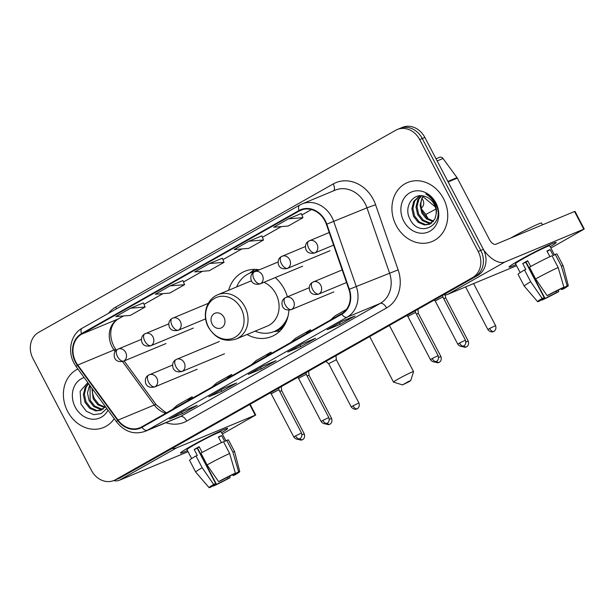 <?xml version="1.0" encoding="UTF-8"?>
<svg xmlns="http://www.w3.org/2000/svg" width="615" height="615" viewBox="0 0 615 615"><rect width="100%" height="100%" fill="white"/><g stroke="black" fill="none" stroke-linecap="round" stroke-linejoin="round"><path stroke-width="0.92" d="M247.046 334.506A35.278 29.981 -112.6 0 0 271.707 336.505A35.278 29.981 -112.6 0 0 288.912 310.183M287.382 296.799A35.278 29.981 -112.6 0 0 284.307 289.127A35.278 29.981 -112.6 0 0 275.259 277.588M259.338 269.793A35.278 29.981 -112.6 0 0 244.616 271.361A35.278 29.981 -112.6 0 0 228.642 290.257M113.921 480.484L119.102 478.332A19.964 16.974 -112.6 0 0 120.671 477.563L477.809 275.389A19.964 16.974 -112.6 0 0 483.375 249.344L424.865 137.437A19.964 16.974 -112.6 0 0 402.402 127.374L399.812 128.45A19.964 16.974 -112.6 0 1 422.274 138.513A19.964 16.974 -112.6 0 0 399.812 128.45L397.221 129.527A19.964 16.974 -112.6 0 0 395.653 130.295L38.507 332.469A19.964 16.974 -112.6 0 0 32.949 358.514L91.451 470.421A19.964 16.974 -112.6 0 0 113.921 480.484A19.964 16.974 -112.6 0 0 115.489 479.715L472.627 277.55A19.964 16.974 -112.6 0 0 478.193 251.497L419.684 139.59A19.964 16.974 -112.6 0 0 397.221 129.527M116.512 479.408A19.964 16.974 -112.6 0 0 118.08 478.639L475.218 276.466A19.964 16.974 -112.6 0 0 480.784 250.42L422.274 138.513L480.784 250.42A19.964 16.974 -112.6 0 1 475.218 276.466L118.08 478.639A19.964 16.974 -112.6 0 1 116.512 479.408M67.627 411.397A31.949 27.152 -112.6 0 0 103.574 427.494A31.949 27.152 -112.6 0 0 114.221 418.692A31.949 27.152 -112.6 0 1 103.574 427.494A31.949 27.152 -112.6 0 1 67.627 411.397A31.949 27.152 -112.6 0 1 77.874 369.015A31.949 27.152 -112.6 0 0 67.627 411.397M396.152 225.421A31.949 27.152 -112.6 0 0 432.099 241.518A31.949 27.152 -112.6 0 0 443.515 198.614A31.949 27.152 -112.6 0 0 407.568 182.517A31.949 27.152 -112.6 0 0 396.152 225.421A31.949 27.152 -112.6 0 0 432.099 241.518A31.949 27.152 -112.6 0 0 443.515 198.614A31.949 27.152 -112.6 0 0 407.568 182.517A31.949 27.152 -112.6 0 0 396.152 225.421M75.799 361.904A21.302 18.104 67.4 0 1 81.734 334.122L299.274 210.976A21.302 18.104 67.4 0 1 300.943 210.161A21.302 18.104 67.4 0 1 326.381 224.298L348.92 289.396A21.302 18.104 67.4 0 1 341.517 313.773L141.719 426.879A21.302 18.104 67.4 0 1 140.043 427.694A21.302 18.104 67.4 0 1 118.026 420.099L77.751 365.049A21.302 18.104 67.4 0 1 75.799 361.904M75.407 362.135A21.832 18.558 -112.6 0 0 77.405 365.348L117.68 420.399A21.832 18.558 -112.6 0 0 141.965 427.348L341.763 314.25A21.832 18.558 -112.6 0 0 349.351 289.265L326.811 224.16A21.832 18.558 -112.6 0 0 299.028 210.507L81.488 333.653A21.832 18.558 -112.6 0 0 75.407 362.135M261.821 235.868L248.99 241.188L234.192 249.567L248.714 248.383L263.512 240.004L261.813 235.853M143.433 302.888L130.603 308.207L115.804 316.587L130.326 315.403L145.125 307.023L143.426 302.872M182.893 280.548L170.063 285.867L155.264 294.247L169.786 293.063L184.585 284.684L182.886 280.532M222.361 258.208L209.531 263.528L194.732 271.907L209.254 270.723L224.052 262.344L222.353 258.192M342.032 321.338L354.986 315.949L340.187 324.328L327.234 329.709L342.032 321.338M223.645 388.349L236.598 382.968L221.8 391.34L208.846 396.729L223.645 388.349M184.177 410.689L197.131 405.308L182.332 413.68L169.379 419.069L184.177 410.689M302.565 343.677L315.526 338.288L300.727 346.668L287.766 352.049L302.565 343.677M263.105 366.01L276.058 360.628L261.26 369L248.306 374.389L263.105 366.01M288.45 218.848L273.652 227.227L288.181 226.043L302.98 217.664L301.281 213.513L288.45 218.848L302.98 217.664M261.26 369L260.483 367.509M300.727 346.668L299.943 345.169M182.332 413.68L181.556 412.188M221.8 391.34L221.016 389.849M340.187 324.328L339.403 322.829M209.531 263.528L224.052 262.344M170.063 285.867L184.585 284.684M130.603 308.207L145.125 307.023M248.99 241.188L263.512 240.004M266.118 356.454L270.992 352.141L256.194 360.521L251.32 364.833M270.992 352.141L271.73 353.279M226.658 378.794L231.532 374.481L216.734 382.853L211.86 387.173M231.532 374.481L232.27 375.619M187.191 401.134L192.072 396.821L177.274 405.193L172.392 409.513M192.072 396.821L192.803 397.959M305.586 334.114L310.46 329.801L295.661 338.181L290.787 342.493M310.46 329.801L311.19 330.939M346.43 309.437L335.121 315.841L330.247 320.154M104.658 407.576L97.847 404.824L93.219 398.874L91.896 388.18M105.05 407.092L98.823 404.363L94.241 398.443L93.003 394.792A15.044 12.784 -112.6 0 1 92.473 388.964M102.913 409.175L100.014 409.244L93.734 406.538L89.106 400.588L87.461 392.939L89.636 385.09M103.366 408.829L101.044 408.814L94.764 406.108L90.128 400.157L90.09 385.713M105.396 406.623L100.952 410.274L95.902 410.951L89.621 408.245L84.985 402.295L83.348 394.653L85.224 387.327L88.437 383.445M101.467 410.044L96.932 410.528L90.651 407.822L86.015 401.864L84.378 394.223L86.254 386.897L88.652 383.737M84.117 377.533A21.702 18.442 -112.6 0 0 75.222 407.099A21.702 18.442 -112.6 0 0 107.986 410.167M87.807 382.584L80.111 391.34L81.011 404.163L86.315 411.251L93.711 414.671L101.175 413.649L106.802 408.545M187.444 450.549A26.622 1.445 -27.6 0 1 180.533 452.886A26.622 1.445 -27.6 0 1 191.134 446.113A26.622 1.445 -27.6 0 1 227.512 428.324A26.622 1.445 -27.6 0 1 221.654 432.66A26.622 1.445 -27.6 0 0 227.681 428.386A26.622 1.445 -27.6 0 0 215.004 433.598A26.622 1.445 -27.6 0 0 191.134 446.113A26.622 1.445 -27.6 0 0 180.495 453.055A26.622 1.445 -27.6 0 0 187.444 450.549M113.652 480.592A26.622 13.953 60.5 0 0 119.318 480.277L188.044 451.694M172.154 448.42A26.622 13.953 60.5 0 0 176.543 447.881L255.24 415.156L249.682 404.532M250.113 404.286L255.717 415.01L222.361 434.013M255.717 415.01L255.24 415.156M227.573 477.163L228.211 478.385A13.315 0.723 -27.6 0 1 216.472 484.328L197.999 448.988A13.315 0.723 152.4 0 1 197.661 449.15M213.044 485.296L213.236 485.681A13.315 0.723 -27.6 0 1 212.613 485.765A13.315 0.723 -27.6 0 1 215.673 483.598L197.2 448.258A13.315 0.723 152.4 0 1 199.314 447.028M191.642 458.59L186.983 449.665A19.303 1.046 -27.6 0 1 194.694 444.63A19.303 1.046 -27.6 0 1 211.998 435.558A19.303 1.046 -27.6 0 1 221.192 431.784L225.92 440.824M213.236 485.681L210.207 487.395A17.305 0.938 -27.6 0 1 209.077 487.626L195.716 472.112A21.963 1.192 -27.6 0 1 195.708 472.105L189.551 460.32A21.963 1.192 -27.6 0 1 195.985 455.938L197.292 455.392L194.217 449.504A19.303 1.046 -27.6 0 1 196.539 448.166A19.303 1.046 -27.6 0 1 199.152 446.705L202.158 452.463M235.361 473.096L235.583 473.519L238.612 471.797L232.885 452.148L226.72 440.363L224.721 441.501L221.646 435.605A19.303 1.046 -27.6 0 0 218.41 436.957L221.392 442.662M200.913 453.147A21.963 1.192 -27.6 0 1 223.483 441.708L229.641 453.493L235.376 473.143L232.339 474.865A13.315 0.723 -27.6 0 0 220.601 480.807L218.609 481.637L207.071 464.925L200.913 453.147M226.72 440.363A21.963 1.192 -27.6 0 1 228.48 439.971L234.638 451.748A21.963 1.192 -27.6 0 1 234.646 451.764L239.75 471.59A17.305 0.938 -27.6 0 1 235.138 474.765L233.147 475.595L232.67 474.68M195.985 455.938L202.143 467.715L213.682 484.428L215.673 483.598M195.708 472.105A21.963 1.192 -27.6 0 1 202.143 467.715M207.071 464.925A21.963 1.192 -27.6 0 1 229.641 453.493M232.885 452.148A21.963 1.192 -27.6 0 1 234.638 451.748M209.077 487.626A17.305 0.938 -27.6 0 1 213.682 484.428M218.609 481.637A17.305 0.938 -27.6 0 1 235.376 473.143M238.612 471.797A17.305 0.938 -27.6 0 1 239.75 471.59M235.583 473.519A13.315 0.723 -27.6 0 1 236.206 473.427A13.315 0.723 -27.6 0 1 233.147 475.595M228.211 478.385L230.202 477.555L229.672 476.125M230.202 477.555A17.305 0.938 -27.6 0 1 213.443 486.05L216.472 484.328M194.217 449.504L197.2 448.258M218.602 437.327L221.646 435.605M408.867 381.8L410.728 380.6L408.606 381.446L402.487 384.905L408.867 381.8M402.487 384.905L393.523 382.115A11.316 0.615 -27.6 0 1 393.492 382.092A11.316 0.615 -27.6 0 1 398.013 379.14A11.316 0.615 -27.6 0 1 408.16 373.82A11.316 0.615 -27.6 0 1 413.549 371.606A11.316 0.615 -27.6 0 1 413.549 371.644L410.728 380.6M223.921 317.279A7.987 6.788 -112.6 0 0 214.304 313.565A7.987 6.788 -112.6 0 0 212.083 323.982A7.987 6.788 -112.6 0 0 221.7 327.695A7.987 6.788 -112.6 0 0 223.921 317.279M236.314 338.965A23.962 20.364 -112.6 0 0 244.87 306.785A23.962 20.364 -112.6 0 0 217.918 294.716C206.394 299.09 201.766 315.311 208.393 327.188C215.427 338.611 224.736 342.54 236.314 338.965L267.364 326.058A23.962 20.364 -112.6 0 0 275.92 293.878A23.962 20.364 -112.6 0 0 263.966 282.285M251.489 280.97A23.962 20.364 -112.6 0 0 248.96 281.808L217.918 294.716M254.702 271.715A31.619 26.868 -112.6 0 0 249.905 273.121A31.619 26.868 -112.6 0 0 236.66 286.921M255.994 271.177A31.619 26.868 -112.6 0 0 251.204 272.583L249.905 273.121M255.064 331.17A31.619 26.868 -112.6 0 0 274.182 331.508L275.482 330.97A31.619 26.868 -112.6 0 0 285.937 322.375M274.182 331.508A31.619 26.868 -112.6 0 0 288.127 315.795M301.965 434.843L304.264 433.882L281.662 390.656L279.748 391.432M329.294 419.376L331.593 418.415L308.991 375.181L307.077 375.957M336.32 359.721L328.656 363.726L325.865 361.405M438.61 357.5L440.909 356.539L418.308 313.304L416.393 314.081M445.383 294.877L445.637 297.837L443.723 298.606M295.538 435.874L293.809 437.004C296.584 440.617 299.936 438.864 299.136 439.056L299.774 438.764A4.328 2.268 60.5 0 1 299.643 438.826A4.328 2.268 -119.5 0 1 295.538 435.874L301.481 432.991L278.879 389.756L271.215 393.769L270.193 392.924M322.867 420.399L321.138 421.529C323.905 425.149 327.265 423.397 326.465 423.589L327.103 423.289A4.328 2.268 60.5 0 1 326.972 423.358A4.328 2.268 -119.5 0 1 322.867 420.399L328.81 417.524L306.209 374.289L298.544 378.302L297.522 377.449M432.184 358.522L430.454 359.652C433.221 363.273 436.581 361.512 435.781 361.705L436.419 361.412A4.328 2.268 60.5 0 1 436.289 361.474A4.328 2.268 -119.5 0 1 432.184 358.522L438.118 355.639L415.517 312.412L407.853 316.425L406.83 315.572M461.765 346.499L465.14 347.329L466.531 346.837A4.328 2.268 60.5 0 1 466.401 346.898A4.328 2.268 -119.5 0 1 463.764 345.93A4.328 2.268 60.5 0 1 463.618 346.007A4.328 2.268 -119.5 0 1 459.505 343.055L465.447 340.172L442.846 296.937L435.182 300.95L434.159 300.105M515.97 264.573A26.622 1.445 -27.6 0 1 509.066 266.91A26.622 1.445 -27.6 0 1 519.66 260.137A26.622 1.445 -27.6 0 1 556.045 242.348A26.622 1.445 -27.6 0 1 550.179 246.684A26.622 1.445 -27.6 0 0 556.214 242.418A26.622 1.445 -27.6 0 0 543.529 247.622A26.622 1.445 -27.6 0 0 519.66 260.137A26.622 1.445 -27.6 0 0 509.02 267.087A26.622 1.445 -27.6 0 0 515.97 264.573M443.461 294.839A26.622 13.953 60.5 0 0 447.851 294.301L516.569 265.718M483.736 250.074A26.622 13.953 60.5 0 0 505.069 261.905L583.766 229.18L574.533 211.506L495.836 244.24A6.657 3.49 -119.5 0 1 489.517 239.696L457.322 178.104L448.127 181.932M574.533 211.506L575.01 211.36L584.25 229.034L550.886 248.037M584.25 229.034L583.766 229.18M439.318 157.432A3.329 2.829 67.4 0 1 439.579 157.302A3.329 2.829 67.4 0 1 443.015 158.486L457.014 177.62A3.329 2.829 67.4 0 1 457.322 178.104M556.106 291.187L556.744 292.409A13.315 0.723 -27.6 0 1 545.005 298.36L526.532 263.02A13.315 0.723 152.4 0 1 526.186 263.174M541.569 299.328L541.769 299.705A13.315 0.723 -27.6 0 1 541.139 299.789A13.315 0.723 -27.6 0 1 544.198 297.629L525.725 262.29A13.315 0.723 152.4 0 1 527.847 261.052M520.175 272.614L515.508 263.689A19.303 1.046 -27.6 0 1 523.227 258.654A19.303 1.046 -27.6 0 1 540.531 249.582A19.303 1.046 -27.6 0 1 549.725 245.808L554.446 254.848M541.769 299.705L538.732 301.419A17.305 0.938 -27.6 0 1 537.61 301.65L524.241 286.144A21.963 1.192 -27.6 0 1 524.234 286.129L518.076 274.351A21.963 1.192 -27.6 0 1 524.51 269.962L525.825 269.416L522.742 263.528A19.303 1.046 -27.6 0 1 525.072 262.19A19.303 1.046 -27.6 0 1 527.678 260.737L530.684 266.487M563.894 287.12L564.109 287.543L567.145 285.821L561.41 266.172L555.253 254.395L553.254 255.525L550.171 249.636A19.303 1.046 -27.6 0 0 546.935 250.982L549.918 256.693M510.488 238.143A22.632 1.222 -27.6 0 1 510.519 238.128A22.632 1.222 -27.6 0 1 530.807 227.489A22.632 1.222 -27.6 0 1 541.584 223.061L542.507 224.829M529.446 267.171A21.963 1.192 -27.6 0 1 552.016 255.74L558.174 267.517L563.909 287.174L560.872 288.889A13.315 0.723 -27.6 0 0 549.134 294.831L547.142 295.661L535.604 278.949L529.446 267.171M555.253 254.395A21.963 1.192 -27.6 0 1 557.005 253.995L563.163 265.78A21.963 1.192 -27.6 0 1 563.171 265.788L568.283 285.614A17.305 0.938 -27.6 0 1 563.671 288.789L561.68 289.619L561.195 288.704M524.51 269.962L530.668 281.739L542.207 298.452L544.198 297.629M524.234 286.129A21.963 1.192 -27.6 0 1 530.668 281.739M535.604 278.949A21.963 1.192 -27.6 0 1 558.174 267.517M561.41 266.172A21.963 1.192 -27.6 0 1 563.163 265.78M537.61 301.65A17.305 0.938 -27.6 0 1 542.207 298.452M547.142 295.661A17.305 0.938 -27.6 0 1 563.909 287.174M567.145 285.821A17.305 0.938 -27.6 0 1 568.283 285.614M564.109 287.543A13.315 0.723 -27.6 0 1 564.739 287.459A13.315 0.723 -27.6 0 1 561.68 289.619M556.744 292.409L558.735 291.579L558.205 290.149M558.735 291.579A17.305 0.938 -27.6 0 1 541.969 300.074L545.005 298.36M522.742 263.528L525.725 262.29M547.135 251.358L550.171 249.636M433.183 221.608L426.372 218.855L421.744 212.898L420.099 205.256L421.975 197.93L423.274 195.985M433.583 221.116L427.356 218.387L422.774 212.475L421.536 208.816A15.044 12.784 -112.6 0 1 423.512 196.039M431.438 223.207L428.547 223.268L422.259 220.562L417.631 214.612L415.986 206.971L417.862 199.644L421.083 195.762M431.899 222.853L429.577 222.838L423.289 220.139L418.661 214.181L417.016 206.54L418.892 199.214L421.59 195.778M436.089 214.389A15.044 12.784 -112.6 0 0 434.221 204.364A15.044 12.784 -112.6 0 0 425.119 196.485C413.472 191.926 403.663 206.571 409.544 218.194C418.569 239.642 446.336 224.56 435.881 204.38L435.382 203.365C433.06 199.029 429.839 195.878 425.718 193.933C429.777 196.308 432.806 199.621 434.79 203.873C436.412 207.532 436.842 211.037 436.089 214.389L434.897 218.955L429.485 224.298L424.435 224.975L418.146 222.276L413.518 216.319L411.873 208.677L413.749 201.351L419.645 195.816M429.993 224.068L425.465 224.552L419.176 221.846L414.548 215.896L412.903 208.247L414.779 200.928L419.853 195.793M403.755 221.123A21.702 18.442 -112.6 0 0 429.87 231.225A21.702 18.442 -112.6 0 0 435.912 202.919A21.702 18.442 -112.6 0 0 409.798 192.818A21.702 18.442 -112.6 0 0 403.755 221.123M120.671 477.563L115.489 479.715M424.865 137.437L419.684 139.59M483.375 249.344L478.193 251.497M477.809 275.389L472.627 277.55M81.734 334.122L118.003 319.039A21.302 18.104 -112.6 0 0 112.068 346.822A21.302 18.104 -112.6 0 0 114.021 349.958L115.159 351.511M108.409 313.373A33.279 28.282 67.4 0 1 115.697 307.093L333.238 183.947A6.657 3.49 -119.5 0 1 333.676 190.781M333.238 183.947A33.279 28.282 67.4 0 1 373.297 199.437A33.279 28.282 67.4 0 1 375.596 204.757L398.136 269.862A33.279 28.282 67.4 0 1 386.566 307.946L186.768 421.044A33.279 28.282 67.4 0 1 165.927 422.697M326.811 224.16L366.971 207.832A26.622 22.624 -112.6 0 0 365.125 203.573A26.622 22.624 -112.6 0 0 335.175 190.158L302.011 203.949A26.622 22.624 67.4 0 1 333.807 221.623L356.339 286.728A26.622 22.624 67.4 0 1 347.083 317.194L147.293 430.292A6.657 3.49 -119.5 0 1 141.965 427.348M82.379 328.118A6.657 3.49 60.5 0 0 82.179 328.218C70.971 334.168 67.196 350.834 74 363.142L76.352 366.924A6.657 0.961 -36.2 0 1 77.405 365.348M341.763 314.25A6.657 3.49 60.5 0 0 347.083 317.194L380.247 303.403A26.622 22.624 -112.6 0 0 389.503 272.937L366.971 207.832L375.596 204.757M349.351 289.265L398.136 269.862M76.352 366.924L116.635 421.982A6.657 0.961 -36.2 0 1 117.68 420.399M186.768 421.044A6.657 3.49 -119.5 0 0 180.456 416.501L147.293 430.292A26.622 22.624 67.4 0 1 145.194 431.315L178.358 417.524A26.622 22.624 -112.6 0 0 180.456 416.501L380.247 303.403A6.657 3.49 -119.5 0 1 386.566 307.946M299.92 204.972A26.622 22.624 67.4 0 1 302.011 203.949L299.72 205.072A6.657 3.49 -119.5 0 1 299.92 204.972M299.028 210.507A6.657 3.49 -119.5 0 1 299.72 205.072L82.179 328.218A6.657 3.49 60.5 0 0 81.488 333.653M115.697 307.093A6.657 3.49 -119.5 0 1 116.443 308.822M299.274 210.976L302.711 209.554M311.405 209.561L301.865 214.958M281.293 226.604L262.405 237.298L281.355 226.597M241.833 248.944L222.945 259.638L241.887 248.937M202.366 271.284L183.478 281.978M162.906 293.624L144.018 304.317M123.446 315.964L118.003 319.039A11.977 6.281 -119.5 0 0 118.364 318.862C108.594 324.943 108.686 339.103 115.912 349.681A11.977 1.73 143.8 0 0 114.021 349.958L77.751 365.049M118.026 420.099L154.304 405.016A21.302 18.104 -112.6 0 0 165.85 413.211M122.523 361.574L154.304 405.016A11.977 1.73 143.8 0 1 156.187 404.732L165.366 412.25L166.68 412.742M176.543 447.881L119.318 480.277M241.142 308.561A22.009 18.711 -112.6 0 0 214.643 298.313A22.009 18.711 -112.6 0 0 208.508 327.026A22.009 18.711 -112.6 0 0 235.007 337.274A22.009 18.711 -112.6 0 0 241.142 308.561M274.382 331.424A31.911 27.122 -112.6 0 0 283.146 327.249M259.238 269.77A31.911 27.122 -112.6 0 0 250.097 273.037M117.634 349.282A6.657 3.49 60.5 0 0 117.434 349.382A6.657 3.49 60.5 0 0 117.473 356.516A6.657 3.49 -119.5 0 0 123.792 361.059A6.657 5.658 -112.6 0 0 125.645 352.38A6.657 5.658 -112.6 0 0 118.157 349.028A6.657 5.658 -112.6 0 0 117.634 349.282M141.396 339.365L117.434 349.382C114.475 351.096 113.537 353.925 114.628 357.861C115.943 361.02 118.826 362.174 123.269 361.32A6.657 5.658 -112.6 0 0 123.792 361.059M297.798 439.318L301.173 440.148L302.565 439.656A4.328 2.268 60.5 0 1 302.434 439.717A4.328 2.268 -119.5 0 1 299.797 438.749M144.963 333.814A6.657 3.49 60.5 0 0 144.763 333.907A6.657 3.49 60.5 0 0 144.802 341.048A6.657 3.49 -119.5 0 0 151.121 345.592A6.657 5.658 -112.6 0 0 152.974 336.912A6.657 5.658 -112.6 0 0 145.486 333.553A6.657 5.658 -112.6 0 0 144.963 333.814M168.725 323.89L144.763 333.907C141.804 335.629 140.866 338.458 141.957 342.394C143.272 345.545 146.155 346.699 150.598 345.845A6.657 5.658 -112.6 0 0 151.121 345.592M325.127 423.85L328.502 424.681L329.894 424.181A4.328 2.268 60.5 0 1 329.763 424.25A4.328 2.268 -119.5 0 1 327.126 423.281M172.292 318.339A6.657 3.49 60.5 0 0 172.092 318.439A6.657 3.49 60.5 0 0 172.131 325.581A6.657 3.49 -119.5 0 0 178.45 330.124A6.657 5.658 -112.6 0 0 180.303 321.437A6.657 5.658 -112.6 0 0 172.815 318.086A6.657 5.658 -112.6 0 0 172.292 318.339M208.3 303.326L172.092 318.439C169.133 320.161 168.195 322.983 169.279 326.919C170.601 330.078 173.484 331.231 177.927 330.378A6.657 5.658 -112.6 0 0 178.45 330.124M352.987 405.823L351.257 406.953C354.025 410.574 357.384 408.821 356.585 409.006L357.223 408.714A4.328 2.268 60.5 0 1 357.092 408.775A4.328 2.268 -119.5 0 1 352.987 405.823L358.922 402.948L336.32 359.714L335.975 355.685M254.279 271.93A6.657 3.49 60.5 0 0 254.08 272.03A6.657 3.49 60.5 0 0 254.118 279.172A6.657 3.49 -119.5 0 0 260.437 283.715A6.657 5.658 -112.6 0 0 262.29 275.028A6.657 5.658 -112.6 0 0 254.802 271.676A6.657 5.658 -112.6 0 0 254.279 271.93M278.034 262.013L254.08 272.03C251.12 273.752 250.182 276.573 251.266 280.509C252.588 283.669 255.463 284.822 259.914 283.969A6.657 5.658 -112.6 0 0 260.437 283.715M434.436 361.974L437.819 362.804L439.202 362.304A4.328 2.268 60.5 0 1 439.072 362.366A4.328 2.268 -119.5 0 1 436.442 361.397M281.601 256.463A6.657 3.49 60.5 0 0 281.401 256.563A6.657 3.49 60.5 0 0 281.447 263.697A6.657 3.49 -119.5 0 0 287.759 268.24A6.657 5.658 -112.6 0 0 289.619 259.561A6.657 5.658 -112.6 0 0 282.124 256.209A6.657 5.658 -112.6 0 0 281.601 256.463M305.363 246.546L281.401 256.563C278.449 258.277 277.511 261.106 278.595 265.042C279.917 268.202 282.792 269.355 287.236 268.501A6.657 5.658 -112.6 0 0 287.759 268.24M445.637 297.829L468.238 341.064L465.939 342.025M308.93 240.995A6.657 3.49 60.5 0 0 308.73 241.088A6.657 3.49 60.5 0 0 308.776 248.229A6.657 3.49 -119.5 0 0 315.088 252.773A6.657 5.658 -112.6 0 0 316.948 244.086A6.657 5.658 -112.6 0 0 309.453 240.734A6.657 5.658 -112.6 0 0 308.93 240.995M329.225 232.516L308.73 241.088C305.77 242.81 304.84 245.639 305.924 249.575C307.239 252.727 310.121 253.88 314.565 253.026A6.657 5.658 -112.6 0 0 315.088 252.773M489.625 328.471L487.895 329.602C490.662 333.222 494.022 331.47 493.222 331.662L493.86 331.362A4.328 2.268 60.5 0 1 493.73 331.431A4.328 2.268 -119.5 0 1 489.625 328.471L495.567 325.596L473.604 283.592M435.881 209.046L425.818 214.458L428.201 219.017M421.306 207.878A5.989 5.089 -112.6 0 0 422.935 200.083A5.989 5.089 -112.6 0 0 422.013 198.745M148.792 375.004A6.657 3.49 60.5 0 0 148.592 375.096A6.657 3.49 60.5 0 0 148.63 382.238A6.657 3.49 -119.5 0 0 154.949 386.781A6.657 5.658 -112.6 0 0 156.802 378.102A6.657 5.658 -112.6 0 0 149.314 374.743A6.657 5.658 -112.6 0 0 148.792 375.004M172.546 365.079L148.592 375.096C145.632 376.818 144.694 379.647 145.778 383.583C147.1 386.743 149.983 387.888 154.427 387.035A6.657 5.658 -112.6 0 0 154.949 386.781M176.121 359.529A6.657 3.49 60.5 0 0 175.921 359.629A6.657 3.49 60.5 0 0 175.959 366.771A6.657 3.49 -119.5 0 0 182.278 371.314A6.657 5.658 -112.6 0 0 184.131 362.627A6.657 5.658 -112.6 0 0 176.643 359.275A6.657 5.658 -112.6 0 0 176.121 359.529M219.386 341.494L175.921 359.629C172.961 361.351 172.023 364.172 173.107 368.108C174.429 371.268 177.312 372.421 181.756 371.568A6.657 5.658 -112.6 0 0 182.278 371.314M285.429 297.652A6.657 3.49 60.5 0 0 285.229 297.752A6.657 3.49 60.5 0 0 285.268 304.886A6.657 3.49 -119.5 0 0 291.587 309.43A6.657 5.658 -112.6 0 0 293.44 300.75A6.657 5.658 -112.6 0 0 285.952 297.399A6.657 5.658 -112.6 0 0 285.429 297.652M309.191 287.735L285.229 297.752C282.27 299.467 281.332 302.296 282.423 306.232C283.738 309.391 286.621 310.544 291.064 309.691A6.657 5.658 -112.6 0 0 291.587 309.43M459.505 343.055L457.783 344.177C460.55 347.798 463.902 346.045 463.11 346.237L464.148 345.684C463.564 346.222 466.831 344.446 465.447 340.172M312.758 282.185A6.657 3.49 60.5 0 0 312.558 282.277A6.657 3.49 60.5 0 0 312.597 289.419A6.657 3.49 -119.5 0 0 318.916 293.962A6.657 5.658 -112.6 0 0 320.769 285.283A6.657 5.658 -112.6 0 0 313.281 281.924A6.657 5.658 -112.6 0 0 312.758 282.185M342.171 269.916L312.558 282.277C309.599 283.999 308.661 286.828 309.745 290.764C311.067 293.916 313.95 295.069 318.393 294.216A6.657 5.658 -112.6 0 0 318.916 293.962M505.069 261.905L447.851 294.301M447.866 181.425L457.014 177.62M443.015 158.486L437.15 160.93M116.635 421.982C124.699 431.899 134.216 435.013 145.194 431.315M115.912 349.681L116.289 350.196M124.153 360.951L156.187 404.732M311.444 209.569L301.88 214.981M202.427 271.276L183.485 282.001M162.96 293.616L144.025 304.34M123.5 315.956L118.364 318.862M263.189 365.979L248.468 374.312M223.722 388.319L209 396.652M184.262 410.659L169.54 418.992M302.649 343.639L287.928 351.972M342.117 321.299L327.395 329.632M389.41 325.435L413.549 371.606M369.707 336.589L393.492 382.092M273.836 331.646L280.048 330.916M249.559 273.268L254.456 269.385M166.019 343.539L123.269 361.32M281.67 390.656L281.316 386.62M304.264 433.882C305.655 438.157 302.38 439.933 302.972 439.394L302.565 439.656M193.348 328.072L150.598 345.845M308.991 375.188L308.645 371.153M331.593 418.415C332.984 422.69 329.709 424.465 330.301 423.927L329.894 424.181M205.648 318.847L177.927 330.378M351.257 406.953L328.656 363.719M358.922 402.948C360.305 407.215 357.038 408.998 357.623 408.452L357.223 408.714M302.657 266.187L259.914 283.969M418.308 313.304L417.962 309.276M440.909 356.539C442.293 360.805 439.025 362.589 439.61 362.043L439.202 362.304M329.986 250.72L287.236 268.501M468.238 341.064C469.622 345.338 466.355 347.114 466.939 346.576L466.531 346.837M421.621 209.185L425.818 214.458M435.32 206.94L423.066 196.692M333.584 245.116L314.565 253.026M487.895 329.602L465.586 286.921M495.567 325.596C496.951 329.863 493.676 331.646 494.268 331.101L493.86 331.362M278.879 389.764L278.733 388.088M293.809 437.004L271.207 393.769M301.481 432.991C302.864 437.265 299.597 439.041 300.182 438.503L299.774 438.764M197.177 369.261L154.427 387.035M306.209 374.289L306.062 372.613M321.138 421.529L298.536 378.302M328.81 417.524C330.194 421.79 326.919 423.574 327.511 423.028L327.103 423.289M224.498 353.786L181.756 371.568M415.517 312.412L415.371 310.736M430.454 359.652L407.853 316.418M438.118 355.639C439.502 359.913 436.235 361.689 436.819 361.151L436.419 361.412M333.814 291.91L291.064 309.691M442.846 296.945L442.7 295.269M457.783 344.177L435.182 300.95M346.529 282.516L318.393 294.216M439.579 157.302L436.027 158.778"/></g></svg>
